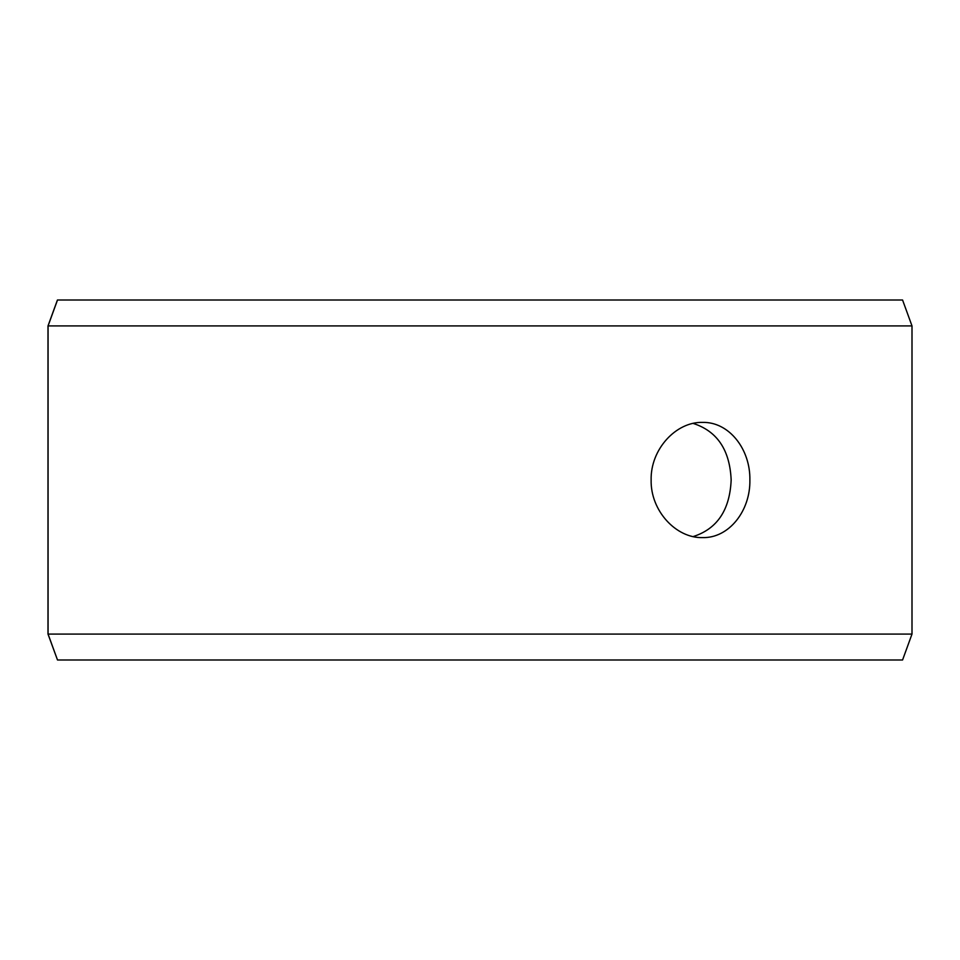 <?xml version="1.0" encoding="UTF-8"?>
<svg xmlns="http://www.w3.org/2000/svg" width="960" height="960" viewBox="0 0 960 960"><rect width="100%" height="100%" fill="white"/><g stroke="black" fill="none" stroke-linecap="round" stroke-linejoin="round"><path stroke-width="1.44" d="M48.06 634.08L57.504 660L48 634.08L48 325.92L57.432 300L902.568 300L912 325.92L48.06 325.92L48.06 634.08L912 634.08L912 325.92M57.504 300L48.06 325.92M57.504 660L902.568 660L912 634.08M693.156 536.58C717.156 528.924 729.828 510.072 731.16 480C729.852 449.976 717.18 431.112 693.156 423.42M749.88 480C750.492 510.828 728.952 538.368 702.492 537.6C676.128 538.344 650.448 510.84 651.132 480.024C650.412 449.22 676.128 421.62 702.492 422.4C728.952 421.68 750.444 449.064 749.88 480"/></g></svg>
